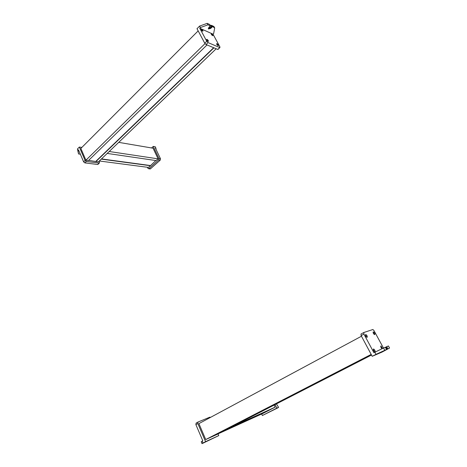 <?xml version="1.0" encoding="UTF-8"?>
<svg xmlns="http://www.w3.org/2000/svg" width="467" height="467" viewBox="0 0 467 467"><rect width="100%" height="100%" fill="white"/><g stroke="black" fill="none" stroke-linecap="round" stroke-linejoin="round"><path stroke-width="0.7" d="M158.085 158.856L109.214 151.506L107.217 153.421L156.147 160.59L158.085 158.856L153.065 148.208L118.729 142.365M150.397 165.721L148.5 167.419L99.337 160.987L101.292 159.113L150.397 165.721L155.867 160.549M150.304 165.516L101.485 158.926M99.057 161.261L99.512 162.3L99.313 163.076L86.342 161.471L84.877 162.901L83.634 161.88L78.491 149.854L78.012 150.339L77.434 148.985L78.544 153.952L80.353 154.203M78.012 150.339L78.544 153.952M98.14 163.993L97.626 164.483L84.877 162.901M77.434 148.985L79.355 147.052L85.093 160.444L83.634 161.88M86.342 161.471L85.093 160.444M79.355 147.052L81.859 147.432M205.019 43.618L85.91 160.228L80.855 148.436L198.166 30.892M85.91 160.228L88.461 160.555L207.027 44.931M88.66 160.368L95.98 161.529L213.921 47.827M95.98 161.529L98.444 161.845L216.174 48.772M95.887 161.302L213.658 47.716M204.75 43.203L206.741 41.254L199.736 28.207L200.39 27.553L199.607 26.088L196.998 28.709L204.75 43.203L206.07 44.528L217.733 49.426L219.899 47.593L219.916 46.893L213.01 34.179L213.658 33.548L214.697 27.927L213.909 26.491L211.347 25.288L209.444 26.893M200.39 27.553L207.996 24.809L207.208 23.35L199.607 26.088M206.741 41.254L208.06 42.585L219.7 47.546M217.733 49.426L218.118 49.304M207.383 40.839L207.074 40.495M213.01 34.179L199.736 28.207M207.009 39.374L206.788 39.316C206.472 39.812 206.904 40.489 208.072 41.347L208.294 41.405C208.609 40.915 208.183 40.238 207.009 39.374M201.546 29.205L201.306 29.147C201.008 29.625 201.435 30.297 202.596 31.155L202.83 31.219C203.133 30.734 202.707 30.069 201.546 29.205M216.957 43.67L216.746 43.618C216.454 44.102 216.875 44.768 218.007 45.608L218.212 45.661C218.503 45.176 218.089 44.517 216.957 43.67M211.545 33.7L211.323 33.642C211.043 34.12 211.463 34.774 212.584 35.615L212.806 35.673C213.086 35.2 212.672 34.54 211.545 33.7M208.002 41.312L206.665 39.818M212.491 35.568L211.23 34.149M202.526 31.126L201.201 29.654M217.908 45.562L216.635 44.12M210.092 25.469L209.817 24.57L207.208 23.35M210.308 25.854L210.343 25.539M207.996 24.809L210.319 25.889L208.772 27.565L208.469 28.972L210.687 28.446L212.216 26.934L212.158 26.386L211.463 26.38L210.045 27.787L209.52 26.823M208.609 27.746L208.714 28.102L210.045 27.787M208.282 28.545L210.424 27.962L210.687 28.446M214.697 27.927L212.158 26.386M211.954 26.45L210.424 27.962M155.85 147.998L155.278 146.784L153.252 146.428L158.961 158.517L158.704 159.918L160.216 160.146L160.473 158.745L155.348 147.911L155.85 147.998L156.147 149.598M147.432 167.279L147.934 168.359L149.831 168.943M158.704 159.918L148.944 168.616L150.467 168.815L160.216 160.146M150.467 168.815L150.117 168.978M148.944 168.616L148.594 168.785M151.588 147.951L153.252 146.428M231.708 426.873L275.151 407.16L262.606 413.575L218.41 433.703L231.708 426.873M274.158 405.058L275.151 407.16M218.036 433.901L218.772 435.588L202.024 443.65L201.242 441.817L202.147 441.157L202.941 443.008L202.024 443.65M202.941 443.008L205.585 441.654L197.815 423.534L195.871 424.585L202.806 440.819L202.147 441.157M195.871 424.585L196.146 423.044L197.985 422.045M197.815 423.534L198.09 421.993L209.852 417.171L210.588 417.34M218.772 435.588L205.585 441.654M200.46 435.326L199.701 433.545M200.495 435.413L199.678 433.493M361.47 336.234L198.907 423.622L205.737 439.552L371.189 354.406M205.737 439.552L217.213 434.322L371.522 355.031M383.454 348.043L374.02 330.659L372.894 329.509L363.781 332.522L363.921 334.115L373.909 352.719L374.861 352.229L376.005 354.36L383.751 350.805L389.566 348.043L388.427 345.965L386.769 346.654L387.703 348.837M374.861 352.229L383.53 348.008L384.68 350.127M376.005 354.36L372.205 356.309L382.094 352.06L389.566 348.043M372.205 356.309L361.137 335.615L363.921 334.115M363.705 332.562L361.003 334.022L361.137 335.615M381.405 348.09L380.891 347.168M373.962 351.196L373.413 350.209M373.763 333.981L373.25 333.076M366.175 336.684L365.62 335.72M374.732 334.611C375.042 333.689 374.61 332.79 373.442 331.909L373.267 331.914C372.958 332.831 373.384 333.736 374.552 334.617L374.732 334.611M382.566 348.475L380.909 346C380.582 346.829 380.973 347.728 382.088 348.709M367.161 337.314C367.5 336.363 367.068 335.44 365.859 334.535L365.673 334.541C365.328 335.481 365.76 336.409 366.969 337.32L367.161 337.314M374.972 351.844C375.293 350.863 374.861 349.923 373.658 349.018L373.454 349.024C373.127 349.993 373.559 350.939 374.762 351.849L374.972 351.844M374.347 334.53L373.075 332.306M374.569 351.774L373.256 349.404M381.988 348.656L380.722 346.386M366.782 337.244L365.457 334.927M385.882 347.973L386.939 347.442M383.53 348.008L385.24 347.29L386.583 349.316M385.298 347.401L386.769 346.654M276.406 403.908L278.571 407.358L277.818 407.878L262.361 415.519L261.66 414.007M278.571 407.358L276.808 408.164L275.116 404.568M276.808 408.164L262.361 415.519M99.086 163.088L97.626 164.483M206.07 44.528L208.06 42.585M211.463 26.38L210.938 25.416M211.872 26.251L211.347 25.288M158.961 158.517L160.473 158.745M386.483 347.664L387.242 349.059M386.542 346.765L386.915 347.454M99.313 163.076L97.86 164.472M217.937 49.479L219.899 47.593M208.288 28.639L208.469 28.972M210.378 25.562L209.846 24.593M373.11 332.09L373.442 331.909M373.296 349.205L373.658 349.018M380.757 346.164L381.095 345.994M365.498 334.728L365.859 334.535M385.24 347.29L385.619 347.997M385.841 347.903L386.606 349.304"/></g></svg>
